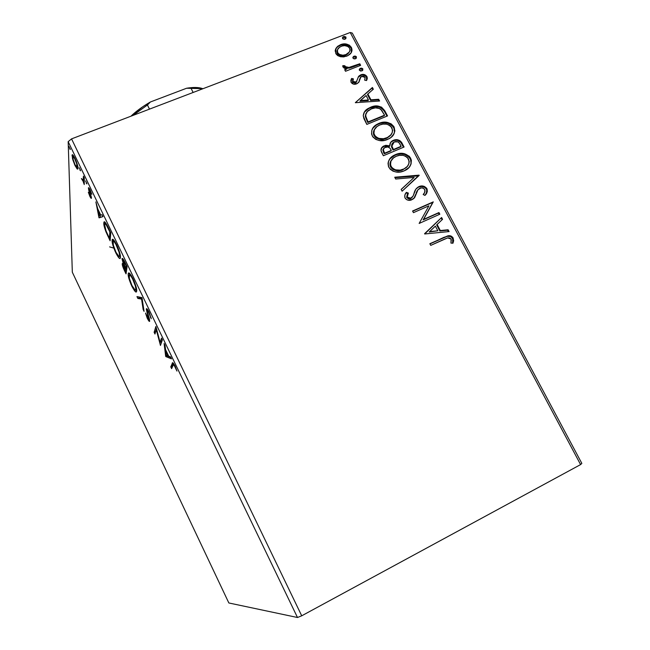 <?xml version="1.0" encoding="UTF-8"?>
<svg xmlns="http://www.w3.org/2000/svg" width="650" height="650" viewBox="0 0 650 650"><rect width="100%" height="100%" fill="white"/><g stroke="black" fill="none" stroke-linecap="round" stroke-linejoin="round"><path stroke-width="0.97" d="M228.849 602.972L72.321 272.212L68.169 141.659L297.489 617.5L228.849 602.972L297.489 617.5L68.169 141.659L72.321 272.212L228.849 602.972M77.236 169.008L77.829 169.089L77.951 167.489L76.278 161.411L73.637 155.927L72.174 154.887L72.507 158.641L74.742 164.921L77.041 168.838L77.943 168.821L78 168.196C78 166.254 76.984 162.963 74.945 158.324C73.263 155.09 72.312 154.018 72.085 155.106L72.873 159.949L75.067 165.62L77.236 169.008M84.281 177.824L83.46 176.109L83.086 180.676L81.404 178.547L83.436 181.894L84.24 184.559L84.281 177.824L83.46 176.109L83.314 180.464L81.404 178.547L83.436 181.894L84.24 184.559L84.281 177.824M89.871 196.373L91.065 198.274L91.455 197.632L89.278 189.654L91.853 194.35L90.163 189.914L88.636 187.712L88.636 189.8L90.651 196.251L88.319 192.189L89.871 196.373L90.261 196.219L89.871 196.373C90.797 198.169 91.325 198.762 91.439 198.161L89.229 189.743L91.853 194.35L90.163 189.914C89.147 187.956 88.571 187.289 88.416 187.915L90.651 196.251L88.319 192.189L89.871 196.373M108.249 227.581L104.666 221.926L103.919 222.365L103.959 225.062L105.82 231.473L110.11 240.776L110.784 232.838L108.249 227.581C105.633 222.357 104.179 220.651 103.903 222.446L103.829 222.999C103.602 224.437 104.325 227.403 105.983 231.879L110.11 240.776L110.784 232.838L108.249 227.581M127.091 266.695L123.768 260.008L122.517 258.473L122.021 258.871L123.492 264.331L122.379 263.453L122.468 265.476L126.027 273.869L127.091 266.695L124.889 262.121C123.24 258.903 122.298 257.766 122.046 258.724L123.492 264.331L122.265 263.778C122.135 264.948 122.883 267.264 124.508 270.709L126.027 273.869L127.091 266.695M142.001 297.627L136.963 296.603L137.865 298.488L141.578 299.073L143.146 309.457L144.056 311.35L142.001 297.627L136.963 296.603L137.865 298.488L141.578 299.073L143.146 309.457L144.056 311.35L142.001 297.627M161.509 338.13L160.087 342.29L155.886 326.463L154.131 332.288L154.968 334.043L156.293 329.753L160.452 345.442L162.37 339.926L161.509 338.13L160.087 342.29L155.886 326.463L154.131 332.288L154.968 334.043L156.293 329.753L160.452 345.442L162.37 339.926L161.509 338.13M173.071 365.373L173.615 364.812L174.411 365.755L176.954 371.077L175.077 366.048L172.941 362.863L170.771 366.884L171.624 368.656L173.071 365.373C173.079 364.219 173.672 364.626 174.85 366.584L176.954 371.077L175.077 366.048C173.233 362.733 172.282 361.887 172.226 363.529L170.771 366.884L171.624 368.656L173.071 365.373M165.815 356.59L171.494 358.857L170.544 356.891L168.699 356.168L165.555 349.627L165.051 345.483L164.109 343.525L165.815 356.59L167.009 355.696L165.815 356.59L171.494 358.857L170.544 356.891L168.699 356.168L165.555 349.627L165.051 345.483L164.109 343.525L165.677 356.289L166.985 355.493L167.148 355.989L165.815 356.59M149.11 312.146L147.201 309.075L146.616 308.677L146.299 309.148L148.72 319.564L145.527 313.081L147.192 318.102L149.459 321.401L149.516 319.337L147.152 310.952L147.566 310.676L148.663 312.244L151.255 318.711L149.11 312.146C147.501 309.116 146.575 308.059 146.323 308.977L148.85 319.426L147.55 317.899L145.527 313.081L147.379 318.492C148.728 321.059 149.5 321.945 149.703 321.157L147.176 310.757C147.347 310.196 147.956 310.911 149.004 312.918L151.255 318.711L149.11 312.146M136.638 291.241L136.061 286.796L134.022 280.946L131.113 275.291L128.659 273.016L128.196 274.162L128.481 276.811L130.902 284.123L134.55 290.777L135.826 291.907L136.638 291.241C137.053 289.396 135.858 285.261 133.055 278.826C130.195 273.479 128.594 271.757 128.261 273.658L128.229 273.812C127.871 275.746 129.074 279.882 131.852 286.219C134.721 291.566 136.321 293.239 136.638 291.241M120.429 257.554L119.722 252.866L117.642 246.943L114.774 241.377L112.458 239.371L112.45 243.498L114.936 250.941L118.511 257.449L119.714 258.424L120.429 257.554C120.729 255.499 119.478 251.249 116.675 244.822C114.002 239.801 112.499 238.16 112.157 239.907L112.101 240.305C111.849 242.466 113.108 246.699 115.887 253.021C118.552 258.026 120.055 259.626 120.38 257.822L120.429 257.554M99.084 217.856L102.968 216.613L102.058 214.727L100.799 215.142L97.776 208.877L95.883 201.906L98.946 217.571L102.968 216.613L102.058 214.727L100.799 215.142L97.776 208.877L95.883 201.906L98.946 217.571L100.271 217.035L99.962 215.426L100.409 217.319L99.084 217.856M86.889 183.909L85.556 180.871L86.889 183.909M80.576 170.796L79.243 167.757L80.576 170.796M70.33 149.516L68.998 146.486L70.33 149.516M581.831 463.377L352.292 33.085L350.22 32.5L580.596 464.587L301.722 615.802L71.549 138.881L350.22 32.5L71.549 138.881L68.169 141.659L71.549 138.881L301.722 615.802L297.489 617.5L301.722 615.802L580.596 464.587L350.22 32.5L352.292 33.085L581.831 463.377L580.596 464.587L581.831 463.377M340.527 56.737L343.72 56.916L348.01 55.583L351.081 52.796L352.04 50.221L351.406 47.417L349.351 45.167L346.45 44.086L341.981 44.224L337.967 46.093L336.017 48.254L335.156 50.757L336.148 54.08L337.748 55.64L340.527 56.737L346.71 56.184L349.489 54.584C351.894 52.707 352.536 50.318 351.406 47.417C348.449 43.907 344.849 42.981 340.592 44.655L337.537 46.451L336.017 48.254L335.766 53.454L340.527 56.737M360.628 65.341L359.791 63.765L348.246 67.681L345.873 67.348L344.849 65.756L342.834 65.634L342.769 66.332L344.175 68.185L346.913 68.811L344.679 69.688L345.516 71.272L360.628 65.341L359.791 63.765L349.408 67.535L344.955 66.568L344.849 65.756L342.834 65.634L342.948 67.039L346.913 68.811L344.679 69.688L345.516 71.272L360.628 65.341M351.073 82.379L353.624 84.159L357.24 83.558L359.117 81.778L360.417 77.35L362.57 76.188L364.008 76.407L365.113 77.374L364.683 80.178L366.559 80.535L367.283 78.585L367.096 76.976L364.788 74.726L361.124 74.709L358.467 76.603L356.395 81.884L354.989 82.453L353.438 82.127L352.706 80.828L353.397 78.877L351.609 78.455L350.862 80.332L351.073 82.379C352.592 84.256 354.453 84.736 356.655 83.826L358.711 82.396L360.953 76.789L361.66 76.399L365.113 77.374L364.683 80.178L366.559 80.535L366.868 76.464C365.194 74.425 363.155 73.881 360.742 74.847L358.678 76.294L356.33 81.941L352.885 81.543L353.397 78.877L351.609 78.455L351.073 82.379M384.963 111.085L381.55 107.161L377.544 106.015L372.539 106.567L366.917 109.298L364.593 111.654L363.269 115.562L363.943 118.649L366.827 124.41L387.538 115.919L384.963 111.085L384.581 111.67L386.961 116.155L384.581 111.67L384.963 111.085C381.274 105.861 376.504 104.577 370.671 107.218L367.713 108.737C364.942 110.37 363.464 112.783 363.269 115.952L366.827 124.41L387.538 115.919L384.963 111.085M404.081 147.014L401.537 142.285L399.758 140.554L396.825 139.693L393.364 140.319L390.618 142.447L389.838 145.852L385.686 145.308L381.802 147.591L380.989 150.621L383.378 155.74L404.081 147.014L401.846 142.813C399.612 139.758 396.784 138.921 393.364 140.319L392.665 140.652C390.618 141.757 389.675 143.487 389.838 145.852L383.662 146.063C380.941 147.599 380.315 149.825 381.794 152.75L383.378 155.74L404.081 147.014M419.193 175.419L394.737 177.239L395.679 179.026L414.148 177.426L401.164 189.41L402.106 191.197L419.055 175.143L394.737 177.239L395.679 179.026L414.148 177.426L401.164 189.41L402.106 191.197L419.193 175.419M438.961 212.566L423.589 219.408L433.274 201.874L412.571 211.006L413.449 212.656L428.911 205.831L419.144 223.438L439.839 214.216L438.961 212.566L438.498 213.029L439.262 214.476L438.498 213.029L438.961 212.566L423.589 219.408L433.274 201.874L412.571 211.006L413.449 212.656L428.911 205.831L419.144 223.438L439.839 214.216L438.961 212.566M444.527 239.127L447.809 237.868L450.109 238.095L451.295 239.623L450.938 243.084L452.969 243.206L453.659 240.687L453.001 237.746L451.246 236.153L448.654 235.731L429.853 243.709L430.731 245.383L447.663 237.9L451.076 239.021L450.938 243.084L452.969 243.206L453.172 238.046C451.799 235.999 449.979 235.284 447.696 235.909L429.853 243.709L430.731 245.383L444.527 239.127M424.71 233.976L449.077 231.571L448.118 229.767L440.334 230.531L437.117 224.477L442.552 219.31L441.594 217.514L424.71 233.976L449.077 231.571L448.118 229.767L440.334 230.531L437.117 224.477L442.552 219.31L441.594 217.514L424.71 233.976M424.905 187.452L421.671 186.477L418.486 187.086L418.925 186.591L416.195 188.711L418.722 186.989C421.761 185.819 424.336 186.534 426.441 189.15L426.587 188.159L424.32 186.436L422.11 185.981L418.925 186.591L415.813 189.239L413.14 195.967L411.678 197.754L408.931 198.38L407.517 197.584L406.949 196.016L408.363 193.099L406.404 192.368L404.893 194.976L404.893 197.665L406.404 199.501L408.233 200.241L412.742 199.331L414.83 197.243L418.023 189.662L421.102 187.882L423.223 188.207L424.84 189.694L424.718 192.359L423.183 194.529L424.929 195.406L427.302 191.482L427.099 189.109L426.887 188.654L426.441 189.15C427.269 191.588 426.766 193.668 424.929 195.406C427.066 193.586 427.716 191.336 426.887 188.654C424.783 186.038 422.199 185.315 419.161 186.493L418.925 186.591C416.398 187.98 414.798 190.133 414.131 193.042L413.14 195.967L410.816 198.201L407.209 197.129L408.363 193.099L406.404 192.368C404.844 193.984 404.398 195.869 405.064 198.039C406.786 200.249 408.931 200.874 411.483 199.924L414.659 197.519L418.023 189.662L419.965 188.159C421.915 187.452 423.54 187.964 424.84 189.694C425.246 191.612 424.694 193.229 423.183 194.529L424.929 195.406L425.661 194.472M404.202 170.844L409.061 167.448L411.06 164.068L411.361 160.079L409.362 156.333L404.649 153.757L399.401 153.498L394.55 155.033L390.528 157.999L388.473 161.411L388.026 163.394L388.481 166.498L390.211 169.244L393.063 171.169L396.045 172.006L400.262 171.974L404.202 170.844C410.109 168.382 412.254 164.133 410.629 158.096C406.372 153.189 401.318 152.027 395.476 154.611L394.412 155.106C389.074 157.69 387.246 161.817 388.928 167.481C393.258 172.364 398.352 173.485 404.202 170.844M387.554 139.449L390.991 137.467L394.046 133.697L394.875 130.877L393.754 126.433L391.072 123.793L387.026 122.354L382.834 122.289L377.983 123.784L373.953 126.685L371.889 130.041L371.581 134.054L372.889 136.955L375.871 139.433L379.413 140.546L384.637 140.359L389.066 138.726C393.981 136.118 395.639 132.178 394.022 126.896C389.797 122.029 384.759 120.851 378.909 123.37L376.724 124.459C372.141 127.116 370.671 130.975 372.32 136.045C376.626 140.888 381.704 142.025 387.554 139.449M355.363 102.708L379.6 101.01L378.682 99.271L370.939 99.816L367.851 93.99L373.327 89.221L372.409 87.49L355.363 102.708L379.6 101.01L378.682 99.271L370.939 99.816L367.851 93.99L373.327 89.221L372.409 87.49L355.363 102.708M361.831 70.907L362.798 70.135L362.651 68.64L361.4 68.12L359.881 68.583L359.296 69.956L360.523 71.037L362.367 70.614L362.846 68.916L359.881 68.583L359.418 70.273L361.831 70.907M355.404 58.825L356.363 58.053L356.224 56.566L354.973 56.038L353.454 56.501L352.869 57.866L354.096 58.939L355.981 58.492L356.419 56.842L353.421 56.534L352.991 58.175L355.404 58.825M344.971 39.203L345.93 38.447L345.8 36.969L344.216 36.449L342.623 37.359L342.753 38.837L344.338 39.358L345.613 38.829L345.995 37.245L343.582 36.595L342.932 36.977L342.558 38.561L344.971 39.203M446.777 236.47L429.942 243.896L443.852 237.372L447.224 236.348C449.499 235.722 451.319 236.438 452.692 238.477L453.172 238.046L452.692 238.477L452.652 243.189L453.131 239.777M452.969 239.127L450.767 236.592L447.346 236.316M424.564 233.707L441.594 217.514L441.131 217.977L442.081 219.765L441.131 217.977L424.564 233.707M436.654 224.932L437.117 224.477L436.654 224.932L439.863 230.977L448.118 229.767L447.639 230.214L448.402 231.644L447.639 230.214L439.863 230.977L436.654 224.932M429.195 232.034L437.84 230.783L429.195 232.034L435.378 226.135L437.84 230.783L429.195 232.034M412.693 211.234L433.274 201.874L423.142 219.871L438.498 213.029L423.142 219.871L432.819 202.353L412.693 211.234M417.95 189.719L414.659 197.519L413.896 198.429L415.74 194.293M407.94 193.586L406.039 192.879L407.94 193.586L408.363 193.099L406.786 197.616L407.209 197.129L406.786 197.616L410.386 198.689L412.165 197.364M426.302 193.448L426.806 190.068M426.652 189.605L425.774 188.199M411.848 197.738L410.906 198.437M410.564 198.616L410.816 198.201M410.077 198.794L408.509 198.868L406.786 197.608M406.673 197.348L407.176 194.724M407.322 194.488L407.623 194.025M416.098 193.213L416.512 192.14M416.796 191.506L417.276 190.621M401.204 189.483L414.148 177.426L401.204 189.483M394.981 177.702L418.616 175.654L419.055 175.143L418.722 175.857L394.981 177.702M405.267 154.602L401.074 153.896L396.979 154.472L393.25 156.049L389.716 159.023L395.07 155.147C400.912 152.571 405.949 153.733 410.207 158.632L410.629 158.096L410.207 158.632C411.596 161.866 411.231 164.783 409.118 167.383M409.549 166.766L410.637 164.596M411.044 162.898L410.434 159.112L407.997 156.016M407.241 155.504L406.575 155.139M407.29 166.449L402.911 169.739L407.29 166.449M401.383 170.292L396.354 170.674L393.063 169.504M392.332 169.016L390.626 167.026L391.024 166.506C389.773 161.907 391.316 158.592 395.647 156.553L396.329 156.236C401.042 154.131 405.113 155.066 408.541 159.047C409.809 163.8 408.127 167.164 403.52 169.13L403.325 169.219C398.629 171.34 394.526 170.43 391.024 166.506L390.626 167.026C394.119 170.95 398.223 171.86 402.911 169.739M390.431 166.636L390.057 165.417M389.984 164.751L391.024 160.745M391.666 159.851C389.894 161.947 389.553 164.336 390.626 167.026M381.436 148.119L384.377 145.722L383.988 146.274L389.439 146.396L389.838 145.852L389.439 146.396L386.677 145.706L384.629 146.031L381.436 148.111M390.691 142.415L392.966 140.871C396.378 139.474 399.197 140.311 401.44 143.366L401.846 142.813L401.44 143.366L403.504 147.257L400.757 142.342L397.629 140.424M396.638 140.262L394.062 140.498L391.43 141.749M392.267 143.569L391.479 146.567L391.877 146.023L391.479 146.567L392.6 149.248L392.998 148.696L392.6 149.248L393.031 150.061L393.429 149.516L391.877 146.023L394.225 141.928C396.833 141.026 398.799 141.862 400.132 144.438L401.115 146.291L400.701 146.835L393.031 150.061L392.592 149.232M391.95 147.932L391.56 146.916M391.479 146.567L391.893 144.072M383.012 149.516L383.484 148.793L383.37 152.067L383.76 151.531L383.37 152.067L384.264 153.749L384.654 153.213L383.76 151.531C382.874 149.801 383.207 148.476 384.776 147.566L385.271 147.331C387.733 146.404 389.594 147.16 390.869 149.581L391.308 150.41L390.91 150.954L384.264 153.749L382.858 150.134M391.308 150.41L384.264 153.749L391.308 150.41L384.654 153.213L383.248 149.597L384.694 147.615L387.822 146.973L389.935 148.143L391.308 150.41M401.115 146.291L393.031 150.061L401.115 146.291L393.429 149.516L392.072 146.713L391.844 144.714L392.665 143.016L394.225 141.928L397.678 141.83L399.141 142.911L401.115 146.291M388.708 123.459L384.524 122.744L380.445 123.289L376.707 124.824L372.734 128.31L376.342 125.036L378.527 123.947C384.369 121.436 389.399 122.606 393.624 127.465L394.022 126.896L393.624 127.465C394.932 130.374 394.704 133.039 392.949 135.476L394.03 133.364M394.444 131.69L393.851 127.944L391.43 124.881M390.683 124.361L390.016 123.996M390.203 135.752L387.034 138.068M375.749 137.629L374.043 135.647L374.416 135.086C373.189 131.032 374.392 127.952 378.032 125.84L379.754 124.979C384.475 122.923 388.537 123.874 391.942 127.831C393.193 132.015 391.869 135.151 387.977 137.223L386.303 138.401L383.134 139.287L379.754 139.279L376.464 138.109M373.856 135.265L373.482 134.054M373.433 132.429L374.473 129.447M374.766 129.009C373.271 130.999 373.035 133.218 374.043 135.647C377.52 139.547 381.607 140.465 386.303 138.401L391.032 134.68M386.303 138.401L386.693 137.841C381.989 139.904 377.902 138.986 374.416 135.086L374.043 135.647M364.154 112.361L367.348 109.33L370.305 107.811C376.131 105.17 380.892 106.462 384.581 111.67L384.061 110.768M383.476 109.907L380.217 107.291L375.123 106.616L368.891 108.444L364.227 112.247M367.746 122.501L365.324 116.586L367.746 122.501L384.183 115.765L367.746 122.501M365.3 115.952L365.934 113.579M366.251 113.051L365.324 116.586M384.572 115.18L368.111 121.924L367.551 120.867L367.185 121.444L367.551 120.867L365.69 116.001C365.714 113.368 366.868 111.378 369.159 110.029L371.516 108.818C374.644 107.315 377.764 107.502 380.859 109.395L384.572 115.18L384.183 115.765L384.572 115.18L368.111 121.924L365.958 117.252L365.714 114.741L367.372 111.508L371.516 108.818L375.481 107.851L379.478 108.517L381.704 110.313L384.572 115.18M355.331 102.651L372.409 87.49L372.044 88.108L372.856 89.635L372.044 88.108L355.331 102.651M367.486 94.608L367.851 93.99L367.486 94.608L370.565 100.417L370.939 99.816L370.565 100.417L378.3 99.881L378.682 99.271L378.3 99.881L378.926 101.059L378.3 99.881L370.565 100.417L367.486 94.608M359.954 101.164L368.087 100.596L368.452 99.986L368.087 100.596L359.954 101.164L366.088 95.526L368.452 99.986L360.311 100.563L359.954 101.164M353.048 79.503L351.284 79.089L353.048 79.503L352.536 82.168L352.885 81.543L352.536 82.168L355.387 82.891L356.809 81.518M361.368 75.181L358.166 77.147L360.384 75.481C362.798 74.514 364.837 75.051 366.502 77.098L366.559 80.527L366.876 78.146L366.275 76.724L364.894 75.554L362.846 75.043M360.271 77.61L358.873 82.168L359.629 79.081M356.322 82.257L355.729 82.721M355.022 83.005L352.771 82.493L352.463 80.746M359.312 69.428L360.433 68.282L360.076 68.916L362.489 69.558L362.846 68.916L362.594 70.403M362.627 70.192L361.384 68.803L359.523 69.225L359.881 68.583M344.898 70.111L346.913 68.811L344.898 70.111M344.516 66.406L342.769 66.292L344.516 66.397L344.849 65.756L344.614 67.21L344.955 66.568L344.614 67.21L349.066 68.177L349.408 67.535L349.066 68.177L354.38 66.397L354.721 65.748L354.38 66.397L359.434 64.407L359.791 63.765L359.434 64.407L360.051 65.569L359.434 64.407L354.38 66.397M353.088 66.885L352.463 67.121M351.772 67.373L351.089 67.608M350.439 67.819L346.71 68.307L344.784 67.462M352.869 57.387L354.006 56.201L353.665 56.851L356.07 57.493L356.419 56.842L356.184 58.297M356.208 58.126L354.965 56.737L353.08 57.176M347.579 45.142L343.996 44.582L340.949 45.086L337.642 46.759L335.522 49.229L337.212 47.117L340.592 44.655L340.259 45.329C344.516 43.656 348.116 44.574 351.065 48.084L351.276 52.487M351.601 51.521L351.699 50.871M351.707 50.318L350.878 47.751L348.562 45.573M349.277 52.114L346.044 55.055L341.144 55.778L337.61 53.885L336.944 52.349L337.244 50.286M337.496 49.782L337.634 52.739C336.919 50.692 337.391 48.986 339.04 47.629L341.437 46.223C344.589 44.931 347.303 45.573 349.562 48.133C350.342 50.237 349.863 51.959 348.132 53.308L345.889 54.608L345.548 55.266L347.791 53.966L349.367 51.911M345.889 54.608C342.713 55.916 339.958 55.291 337.634 52.739L337.301 53.406C339.633 55.949 342.379 56.566 345.548 55.266L345.889 54.608L342.851 55.226L339.251 54.381L337.407 52.227L337.569 49.619L339.544 47.231L341.949 46.053L344.671 45.63L347.977 46.491L349.562 48.133L349.968 50.229L349.221 52.138L345.889 54.608M342.436 37.83L343.582 36.595L343.257 37.278L345.662 37.919L345.995 37.245L345.784 38.659M345.792 38.545L344.557 37.172L342.672 37.594M435.378 226.135L437.84 230.783L429.65 231.587L435.378 226.135M396.329 156.236L399.498 155.334L402.886 155.334L405.486 156.154L407.517 157.633L409.24 161.574L408.85 163.824L407.233 166.514L404.064 168.878L400.156 170.138L395.411 169.837L392.064 167.911L390.455 164.889L390.975 161.062L393.551 157.852L396.329 156.236M379.754 124.979L382.923 124.109L386.303 124.126L388.903 124.954L390.926 126.425L392.624 130.325L392.226 132.543L390.601 135.192L387.424 137.507L383.524 138.726L378.779 138.409L375.456 136.484L373.864 133.494L374.392 129.707L376.976 126.563L379.754 124.979M366.088 95.526L368.452 99.986L360.311 100.563L366.088 95.526M172.396 366.892L172.104 366.283L170.771 366.884L172.104 366.283L173.42 363.277L172.104 366.283L172.396 366.892M173.233 363.074L172.226 363.529L173.233 363.074M170.804 357.435L167.148 355.989L170.804 357.435M166.237 355.201L166.099 350.764L165.718 350.943L168.123 355.94L168.504 355.761L166.237 355.201L165.718 350.943L168.123 355.94L166.237 355.201M161.257 343.127L160.94 341.908L161.257 343.127M156.772 329.542L156.293 329.753L156.772 329.542M155.602 331.996L154.131 332.288L155.456 331.703L156.479 328.388L155.602 331.996M161.428 341.689L160.087 342.29L161.428 341.689L162.175 339.519L161.428 341.689M150.979 317.354L150.475 317.574L150.979 317.354M149.468 319.158L148.85 319.426L149.468 319.158M148.062 314.624L147.656 314.803L148.062 314.624M146.827 308.758L146.323 308.977L146.827 308.758M143.731 309.205L143.146 309.457L143.731 309.205M142.171 298.821L141.578 299.073L142.171 298.821M142.106 298.366L139.197 297.911L137.865 298.488L139.197 297.911L138.694 296.863L139.197 297.911L142.106 298.366M136.671 291.029L135.882 290.217M129.586 274.893L129.553 273.382L129.586 274.893M129.447 273.293L128.229 273.812L129.447 273.293M131.934 285.447C129.732 280.386 128.781 277.087 129.066 275.551C129.277 273.804 130.569 275.161 132.957 279.606L133.347 279.443L132.957 279.606C135.184 284.733 136.126 288.031 135.801 289.494L136.581 289.152L135.801 289.494C135.549 291.119 134.257 289.77 131.934 285.447L129.374 278.428L129.415 274.918L130.731 275.827L132.559 278.793L135.346 285.959L135.834 289.226L135.094 290.03L131.934 285.447M122.834 263.534L122.265 263.778L122.834 263.534M123.614 260.244L123.459 259.512L123.614 260.244M122.688 258.594L122.021 258.871L122.688 258.594M125.304 271.432L123.118 265.411C123.321 264.81 124.02 265.761 125.206 268.255L125.596 268.092L125.637 269.141L126.799 268.645L125.637 269.141L125.304 271.432L126.466 270.936L125.304 271.432L123.086 265.728L123.175 265.265L123.728 265.558L125.637 269.141L125.304 271.432M125.742 268.401L122.874 260.561C123.102 259.927 123.874 260.967 125.166 263.681L125.564 263.518L125.166 263.681L126.133 265.688L126.531 265.525L125.742 268.401L126.912 267.906L125.742 268.401L122.883 261.202L122.947 260.382L123.573 260.764L126.133 265.688L125.742 268.401M113.482 241.231L113.441 239.752L112.101 240.305L113.441 239.752L113.482 241.231M115.928 252.176C113.726 247.122 112.726 243.742 112.929 242.028L112.986 241.703C113.254 240.297 114.465 241.629 116.618 245.692L117.008 245.529L116.618 245.692C118.844 250.811 119.836 254.191 119.592 255.824L120.323 255.523L119.559 256.051C119.291 257.498 118.081 256.214 115.928 252.176L113.319 245.074L113.222 241.28L114.173 241.703L115.83 244.148L119.039 252.094L119.616 255.531L118.983 256.539L115.928 252.176M114.433 240.874L113.782 241.369M105.178 222.324L105.211 223.828L105.17 222.446L103.829 222.999L105.178 222.316M106.048 223.771L105.454 223.957M109.874 231.928L109.354 238.274L110.354 237.859L109.354 238.274L106.47 232.026C105.064 228.321 104.463 225.883 104.65 224.713L104.715 224.258C104.837 223.283 105.511 223.746 106.722 225.631L107.185 225.444L106.722 225.631L108.972 230.059L109.371 229.897L108.972 230.059L109.874 231.928L110.272 231.766L109.354 238.274L105.958 230.709L104.65 224.713L105.154 223.811L106.218 224.835L109.874 231.928M102.919 216.515L100.409 217.319L102.919 216.515M99.109 215.719L98.483 210.332L98.093 210.486L100.401 215.28L100.791 215.126L99.109 215.719L98.093 210.486L100.401 215.28L99.109 215.719M91.138 196.056L90.651 196.251L91.138 196.056M89.862 189.312L88.636 189.8L89.862 189.312M88.993 187.972L88.384 188.216L88.993 187.972M86.726 183.04L86.198 183.251L86.726 183.04M84.256 182.544L83.428 182.869L84.256 182.544M84.264 181.561L83.436 181.894L84.264 181.561M84.256 180.091L83.314 180.464L84.256 180.091M84.281 178.084L83.452 178.409L84.281 178.084M80.413 169.959L79.893 170.162L80.413 169.959M77.984 167.862L77.366 166.92L77.984 167.862M73.531 156.699L73.393 155.577L73.531 156.699M73.206 155.342L72.028 155.797L73.206 155.342M75.059 164.767C73.588 161.346 72.849 158.917 72.841 157.479L72.881 156.951C73.028 156.089 73.726 156.845 74.969 159.209L74.969 159.209C76.464 162.662 77.204 165.092 77.188 166.498L77.748 166.27L77.139 167.009C76.976 167.83 76.286 167.082 75.059 164.767L73.149 159.453L72.946 156.788L74.457 158.218L76.651 163.646L77.074 167.18L75.059 164.767M70.176 148.744L69.672 148.939L70.176 148.744M113.823 248.113L109.606 246.886M149.484 109.135L147.42 104.983L150.418 101.977L186.607 88.237L191.076 88.368L193.139 92.462L191.076 88.368L203.109 88.66L186.607 88.237L193.269 87.506L202.199 88.465C198.404 87.23 193.204 87.157 186.607 88.237L150.418 101.977C142.586 106.511 136.086 111.256 130.918 116.22L142.878 106.681L150.418 101.977L147.42 104.983L133.031 115.407L147.42 104.983L149.484 109.135M447.696 235.909L447.224 236.348M419.161 186.493L418.722 186.989M394.412 155.106L394.006 155.643M403.52 169.13L403.098 169.65M383.662 146.063L383.273 146.616M392.665 140.652L392.259 141.204M376.724 124.459L376.342 125.036M387.977 137.223L387.587 137.784M367.713 108.737L367.348 109.33M356.33 81.941L355.981 82.566M359.434 75.562L359.084 76.196M353.421 56.534L353.072 57.184M337.537 46.451L337.212 47.117M348.132 53.308L347.791 53.966M342.932 36.977L342.607 37.651M128.261 273.658L129.326 273.203M122.289 263.656L122.736 263.461M122.046 258.724L122.574 258.505M123.435 265.273L124.134 264.981M123.216 260.414L123.858 260.146M112.157 239.907L113.149 239.501M119.559 256.051L120.356 255.718M103.903 222.446L104.869 222.048M90.634 196.373L91.171 196.162M89.416 189.67L89.944 189.459M83.346 180.359L84.272 179.993M72.085 155.106L72.694 154.871M73.385 156.756L74.002 156.52M77.139 167.009L77.837 166.733"/></g></svg>
